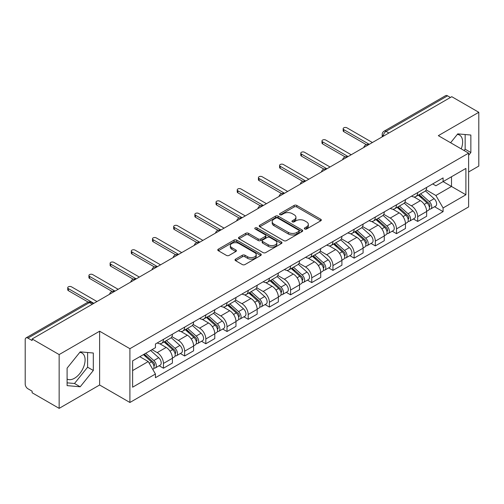 <?xml version="1.0" encoding="UTF-8"?>
<svg xmlns="http://www.w3.org/2000/svg" width="504" height="504" viewBox="0 0 504 504"><rect width="100%" height="100%" fill="white"/><g stroke="black" fill="none" stroke-linecap="round" stroke-linejoin="round"><path stroke-width="0.76" d="M304.731 228.986A1.317 0.762 0 0 0 306.596 228.986L320.764 220.809A1.884 1.09 0 0 0 321.313 220.04A1.884 1.09 0 0 0 320.764 219.272L296.768 205.418A1.884 1.09 0 0 0 294.103 205.418L279.934 213.595A1.317 0.762 0 0 0 279.55 214.131A1.317 0.762 0 0 0 279.934 214.673A1.317 0.762 0 0 0 281.805 214.673L283.639 213.614A6.035 3.484 0 0 1 292.169 213.614L294.166 214.767A6.035 3.484 0 0 1 295.936 217.23A6.035 3.484 0 0 1 294.166 219.694L292.333 220.752A1.317 0.762 0 0 0 291.948 221.294A1.317 0.762 0 0 0 292.333 221.829A1.317 0.762 0 0 0 294.204 221.829L296.031 220.771A6.035 3.484 0 0 1 304.567 220.771L306.564 221.924A6.035 3.484 0 0 1 308.335 224.387A6.035 3.484 0 0 1 306.564 226.85L304.731 227.909A1.317 0.762 0 0 0 304.347 228.451A1.317 0.762 0 0 0 304.731 228.986L304.731 227.909M457.323 134.398A14.981 8.65 -60 0 1 459.535 135.072A14.981 8.65 -60 0 1 461.217 148.875M79.777 352.372A14.981 8.65 -60 0 1 81.988 353.046A14.981 8.65 -60 0 1 84.288 365.054A14.981 8.65 -60 0 1 74.498 378.252A14.981 8.65 -60 0 1 67.095 379.046M235.582 259.138A1.884 1.09 0 0 0 235.028 259.906A1.884 1.09 0 0 0 235.582 260.675L242.311 264.562A1.884 1.09 0 0 0 244.976 264.562L260.707 255.484A1.884 1.09 0 0 0 261.261 254.709A1.884 1.09 0 0 0 260.707 253.94L236.71 240.087A1.884 1.09 0 0 0 234.045 240.087L218.314 249.171A1.884 1.09 0 0 0 217.766 249.94A1.884 1.09 0 0 0 218.314 250.708L226.447 255.402A1.884 1.09 0 0 0 229.112 255.402L235.847 251.515A1.884 1.09 0 0 0 236.401 250.746A1.884 1.09 0 0 0 235.847 249.978L231.815 247.653A5.04 2.911 0 0 1 230.334 245.593A5.04 2.911 0 0 1 233.453 242.903A5.04 2.911 0 0 1 238.946 243.533L254.741 252.655A5.04 2.911 0 0 1 256.221 254.709A5.04 2.911 0 0 1 253.109 257.399A5.04 2.911 0 0 1 247.609 256.769L244.976 255.251A1.884 1.09 0 0 0 242.311 255.251L235.582 259.138L235.582 260.675M129.906 348.692L99.622 331.21L59.151 354.577L32.124 338.971L451.773 96.692L478.8 112.291L438.329 135.658L468.613 153.14L129.906 348.692L129.906 402.482L468.613 206.93L468.613 153.14M283.771 240.629A1.884 1.09 0 0 0 286.436 240.629L302.167 231.544A1.884 1.09 0 0 0 302.715 230.775A1.884 1.09 0 0 0 302.167 230.007L278.17 216.153A1.884 1.09 0 0 0 275.505 216.153L259.774 225.238A1.884 1.09 0 0 0 259.22 226.006A1.884 1.09 0 0 0 259.774 226.775L283.771 240.629M255.704 229.27A1.317 0.762 0 0 1 257.04 229.459L257.04 227.89L281.44 241.977A1.884 1.09 0 0 1 281.988 242.745A1.884 1.09 0 0 1 281.44 243.514L265.709 252.599A1.884 1.09 0 0 1 263.038 252.599L239.047 238.745L239.047 237.201A1.884 1.09 0 0 0 238.493 237.97A1.884 1.09 0 0 0 239.047 238.745M239.047 237.201L245.776 233.314A1.884 1.09 0 0 1 248.447 233.314L258.174 238.934A1.884 1.09 0 0 0 260.839 238.934L265.306 236.357A1.884 1.09 0 0 0 265.86 235.588A1.884 1.09 0 0 0 265.306 234.82L255.175 228.967A1.317 0.762 0 0 1 254.791 228.432A1.317 0.762 0 0 1 255.604 227.726A1.317 0.762 0 0 1 257.04 227.89M59.151 354.577L59.151 408.366L32.124 392.761L32.124 391.192L27.915 388.76A3.843 2.218 -120 0 1 25.2 384.054L25.2 339.677A3.843 2.218 -120 0 1 25.994 337.919L87.52 302.4A3.843 2.218 60 0 1 89.435 302.589L27.915 338.108A3.843 2.218 -120 0 0 25.994 337.919M468.613 171.965L478.8 166.081L478.8 112.291M59.151 408.366L99.622 384.999L129.906 402.482M32.124 338.971L32.124 340.54L27.915 338.108M388.893 132.993L386.045 131.349A3.843 2.218 60 0 0 384.124 131.153L445.643 95.634A3.843 2.218 60 0 1 447.565 95.829L386.045 131.349A3.843 2.218 120 0 0 383.33 136.048L383.33 136.206M450.419 97.474L447.565 95.829M417.684 192.585A8.833 5.103 60 0 1 415.857 196.547L424.822 191.375A8.833 5.103 -120 0 0 426.649 187.406M404.964 202.098L411.44 205.834A8.833 5.103 60 0 1 417.684 216.657L426.649 211.478A8.833 5.103 -120 0 0 420.405 200.661L413.986 196.957M426.649 211.478L426.649 216.26L417.684 221.439L413.387 218.957M415.857 196.547A8.833 5.103 60 0 1 411.51 196.151M417.684 216.657L417.684 221.439M396.497 204.813A8.833 5.103 60 0 1 394.67 208.782L403.635 203.603A8.833 5.103 -120 0 0 405.462 199.641M392.2 231.191L396.503 233.667L405.462 228.495L405.462 223.713A8.833 5.103 -120 0 0 399.218 212.89L392.799 209.185M394.67 208.782A8.833 5.103 60 0 1 390.323 208.385M383.777 214.326L390.254 218.068A8.833 5.103 60 0 1 396.503 228.885L396.503 233.667M375.316 217.048A8.833 5.103 60 0 1 373.483 221.01L382.448 215.838A8.833 5.103 -120 0 0 384.275 211.869M371.013 243.419L375.316 245.902L384.275 240.729L384.275 235.941A8.833 5.103 -120 0 0 378.031 225.124L371.612 221.42M373.483 221.01A8.833 5.103 60 0 1 369.136 220.613M362.59 226.561L369.067 230.297A8.833 5.103 60 0 1 375.316 241.12L375.316 245.902M354.129 229.276A8.833 5.103 60 0 1 352.296 233.245L361.261 228.066A8.833 5.103 -120 0 0 363.088 224.104M349.833 255.654L354.129 258.13L363.094 252.958L363.094 248.176A8.833 5.103 -120 0 0 356.845 237.352L350.431 233.648M352.296 233.245A8.833 5.103 60 0 1 347.949 232.848M341.41 238.789L347.88 242.531A8.833 5.103 60 0 1 354.129 253.348L354.129 258.13M332.942 241.511A8.833 5.103 60 0 1 331.109 245.473L340.074 240.301A8.833 5.103 -120 0 0 341.907 236.332M328.646 267.882L332.942 270.364L341.907 265.192L341.907 260.404A8.833 5.103 -120 0 0 335.658 249.587L329.244 245.883M331.109 245.473A8.833 5.103 60 0 1 326.762 245.076M320.223 251.023L326.693 254.759A8.833 5.103 60 0 1 332.942 265.583L332.942 270.364M311.756 253.739A8.833 5.103 60 0 1 309.928 257.708L318.887 252.536A8.833 5.103 -120 0 0 320.72 248.567M307.459 280.117L311.756 282.599L320.72 277.421L320.72 272.639A8.833 5.103 -120 0 0 314.471 261.815L308.057 258.111M309.928 257.708A8.833 5.103 60 0 1 305.575 257.311M299.036 263.258L305.506 266.994A8.833 5.103 60 0 1 311.756 277.811L311.756 282.599M290.569 265.973A8.833 5.103 60 0 1 288.742 269.936L297.7 264.764A8.833 5.103 -120 0 0 299.534 260.801M286.272 292.345L290.569 294.827L299.534 289.655L299.534 284.867A8.833 5.103 -120 0 0 293.284 274.05L286.87 270.346M288.742 269.936A8.833 5.103 60 0 1 284.388 269.539M277.849 275.486L284.325 279.222A8.833 5.103 60 0 1 290.569 290.046L290.569 294.827M269.382 278.208A8.833 5.103 60 0 1 267.555 282.171L276.52 276.998A8.833 5.103 -120 0 0 278.347 273.029M265.085 304.58L269.382 307.062L278.347 301.883L278.347 297.102A8.833 5.103 -120 0 0 272.097 286.278L265.684 282.58M267.555 282.171A8.833 5.103 60 0 1 263.201 281.774M256.662 287.721L263.138 291.457A8.833 5.103 60 0 1 269.382 302.274L269.382 307.062M248.195 290.436A8.833 5.103 60 0 1 246.368 294.405L255.333 289.227A8.833 5.103 -120 0 0 257.16 285.264M243.898 316.808L248.195 319.29L257.16 314.118L257.16 309.336A8.833 5.103 -120 0 0 250.916 298.513L244.497 294.808M246.368 294.405A8.833 5.103 60 0 1 242.021 294.002M235.475 299.949L241.952 303.685A8.833 5.103 60 0 1 248.195 314.509L248.195 319.29M227.008 302.671A8.833 5.103 60 0 1 225.181 306.634L234.146 301.461A8.833 5.103 -120 0 0 235.973 297.492M222.711 329.043L227.014 331.525L235.973 326.346L235.973 321.565A8.833 5.103 -120 0 0 229.729 310.748L223.31 307.043M225.181 306.634A8.833 5.103 60 0 1 220.834 306.237M214.288 312.184L220.765 315.92A8.833 5.103 60 0 1 227.014 326.737L227.014 331.525M205.827 314.899A8.833 5.103 60 0 1 203.994 318.868L212.959 313.69A8.833 5.103 -120 0 0 214.786 309.727M201.524 341.271L205.827 343.753L214.786 338.581L214.786 333.799A8.833 5.103 -120 0 0 208.543 322.976L202.123 319.271M203.994 318.868A8.833 5.103 60 0 1 199.647 318.465M193.101 324.412L199.578 328.148A8.833 5.103 60 0 1 205.827 338.971L205.827 343.753M184.64 327.134A8.833 5.103 60 0 1 182.807 331.096L191.772 325.924A8.833 5.103 -120 0 0 193.599 321.955M180.344 353.506L184.64 355.988L193.605 350.809L193.605 346.027A8.833 5.103 -120 0 0 187.356 335.21L180.942 331.506M182.807 331.096A8.833 5.103 60 0 1 178.46 330.7M171.921 336.647L178.391 340.383A8.833 5.103 60 0 1 184.64 351.206L184.64 355.988M163.453 339.362A8.833 5.103 60 0 1 161.62 343.331L170.585 338.152A8.833 5.103 -120 0 0 172.418 334.19M159.157 365.734L163.453 368.216L172.418 363.044L172.418 358.262A8.833 5.103 -120 0 0 166.169 347.439L159.755 343.734M161.62 343.331A8.833 5.103 60 0 1 157.273 342.928M152.044 349.637L157.204 352.617A8.833 5.103 60 0 1 163.453 363.434L163.453 368.216M432.69 183.916L435.884 185.762L465.898 168.431L451.502 176.746L451.502 186.467L435.884 195.483L426.151 189.863M132.621 370.572L148.245 361.551L155.44 374.018L132.621 387.192L132.621 360.845L155.44 347.672L155.44 343.986L443.085 177.918L443.085 181.604L465.898 194.777L443.085 207.95L435.884 195.483M465.898 168.431L465.898 194.777M155.44 374.018L155.44 377.704L443.085 211.636L443.085 207.95M468.613 155.301L470.856 152.51L470.856 135.034L457.752 133.869L450.608 142.752M99.622 331.21L99.622 384.999M67.095 385.617L80.205 386.789L93.309 370.484L93.309 353.014L80.205 351.842L67.095 368.147L67.095 385.617M148.245 361.551L139.822 356.693M434.574 206.722L443.085 211.636M464.096 150.532L465.154 149.215L465.154 134.53M465.154 149.215L470.856 152.51M67.095 382.838L74.498 383.494L87.602 367.196L87.602 352.504M74.498 383.494L80.205 386.789M87.602 367.196L93.309 370.484M305.26 229.175L306.564 228.419A6.035 3.484 0 0 0 308.335 225.956L308.335 224.387M295.936 217.23L295.936 218.799A6.035 3.484 0 0 1 294.166 221.262L292.862 222.018M320.739 220.821L296.768 206.987A1.884 1.09 0 0 0 294.103 206.987L280.463 214.855M302.142 231.563L278.17 217.722A1.884 1.09 0 0 0 275.505 217.722L259.799 226.787M298.834 231.317A1.317 0.762 0 0 0 299.219 230.775A1.317 0.762 0 0 0 298.834 230.24L277.773 218.075A1.317 0.762 0 0 0 275.902 218.075L273.974 219.196A6.035 3.484 0 0 0 272.204 221.659A6.035 3.484 0 0 0 273.974 224.116L288.37 232.432A6.035 3.484 0 0 0 296.9 232.432L298.834 231.317L298.834 232.886A1.317 0.762 0 0 0 299.219 232.344L299.219 230.775M272.204 221.659L272.204 223.222A6.035 3.484 0 0 0 273.974 225.685L273.974 224.116M298.834 232.886L296.9 234.001A6.035 3.484 0 0 1 288.37 234.001L273.974 225.685M239.072 238.757L245.776 234.883L245.776 233.314M265.86 235.588L265.86 237.157A1.884 1.09 0 0 1 265.306 237.926L260.839 240.502A1.884 1.09 0 0 1 258.174 240.502L248.447 234.883A1.884 1.09 0 0 0 245.776 234.883M257.04 229.459L281.415 243.526M268.273 244.768A5.04 2.911 0 0 0 273.767 245.398A5.04 2.911 0 0 0 276.879 242.708A5.04 2.911 0 0 0 275.404 240.647L269.842 237.434A1.884 1.09 0 0 0 267.17 237.434L262.71 240.011A1.884 1.09 0 0 0 262.156 240.78A1.884 1.09 0 0 0 262.71 241.548L268.273 244.768L268.273 246.33A5.04 2.911 0 0 0 273.767 246.966A5.04 2.911 0 0 0 276.879 244.276L276.879 242.708M262.156 240.78L262.156 242.348A1.884 1.09 0 0 0 262.71 243.117L262.71 241.548M268.273 246.33L262.71 243.117M256.221 254.709L256.221 256.278A5.04 2.911 0 0 1 253.109 258.968A5.04 2.911 0 0 1 247.609 258.338L244.976 256.82A1.884 1.09 0 0 0 242.311 256.82L235.607 260.694M230.334 245.593L230.334 247.162A5.04 2.911 0 0 0 231.815 249.222L231.815 247.653M235.822 251.534L231.815 249.222M260.707 253.94L260.707 255.484L236.71 241.655A1.884 1.09 0 0 0 234.045 241.655L218.339 250.727M418.301 195.136L426.932 202.841A4.801 2.772 60 0 1 428.438 210.269L426.649 211.302M418.528 195.344L422.591 197.688M419.171 194.638L428.778 203.207A2.306 1.329 60 0 1 429.502 206.772A2.306 1.329 60 0 1 429.288 206.854M420.607 193.807L429.238 201.512A4.801 2.772 60 0 1 430.75 208.933A4.801 2.772 60 0 1 429.301 209.091M425.42 190.915L434.127 198.689A4.801 2.772 60 0 1 435.639 206.111L430.75 208.933M366.314 144.654L343.804 131.657A2.211 1.273 180 0 1 343.161 130.757L343.161 128.722A2.211 1.273 -0 0 0 343.804 129.623L369.268 144.32M372.393 142.519L346.928 127.821A2.211 1.273 -0 0 0 344.522 127.543A2.211 1.273 -0 0 0 343.161 128.722M397.114 207.371L405.745 215.076A4.801 2.772 60 0 1 407.251 222.497L405.462 223.53M397.341 207.572L401.404 209.922M397.984 206.867L407.591 215.441A2.306 1.329 60 0 1 408.316 219.001A2.306 1.329 60 0 1 408.101 219.089M399.42 206.035L408.057 213.74A4.801 2.772 60 0 1 409.563 221.168A4.801 2.772 60 0 1 408.114 221.319M404.233 203.15L412.946 210.918A4.801 2.772 60 0 1 414.452 218.345L409.563 221.168M375.927 219.605L384.558 227.304A4.801 2.772 60 0 1 386.064 234.732L384.275 235.765M376.154 219.807L380.218 222.151M376.797 219.101L386.404 227.669A2.306 1.329 60 0 1 387.129 231.235A2.306 1.329 60 0 1 386.914 231.317M378.233 218.27L386.87 225.975A4.801 2.772 60 0 1 388.376 233.396A4.801 2.772 60 0 1 386.927 233.554M383.046 215.378L391.759 223.152A4.801 2.772 60 0 1 393.265 230.574L388.376 233.396M345.127 156.883L322.623 143.892A2.211 1.273 180 0 1 321.974 142.991L321.974 140.95A2.211 1.273 -0 0 0 322.623 141.851L348.081 156.555M351.206 154.753L325.741 140.049A2.211 1.273 -0 0 0 323.335 139.772A2.211 1.273 -0 0 0 321.974 140.95M323.94 169.117L301.436 156.12A2.211 1.273 180 0 1 300.787 155.219L300.787 153.185A2.211 1.273 -0 0 0 301.436 154.085L326.901 168.783M330.019 166.982L304.561 152.284A2.211 1.273 -0 0 0 302.148 152.006A2.211 1.273 -0 0 0 300.787 153.185M354.74 231.834L363.371 239.539A4.801 2.772 60 0 1 364.883 246.96L363.088 247.999M354.967 232.035L359.031 234.385M355.61 231.33L365.217 239.904A2.306 1.329 60 0 1 365.942 243.47A2.306 1.329 60 0 1 365.734 243.552M357.046 230.498L365.684 238.203A4.801 2.772 60 0 1 367.189 245.631A4.801 2.772 60 0 1 365.74 245.782M361.866 227.613L370.572 235.381A4.801 2.772 60 0 1 372.078 242.808L367.189 245.631M333.554 244.068L342.185 251.767A4.801 2.772 60 0 1 343.696 259.195L341.901 260.228M333.78 244.27L337.844 246.613M334.423 243.564L344.03 252.132A2.306 1.329 60 0 1 344.755 255.698A2.306 1.329 60 0 1 344.547 255.78M335.866 242.733L344.497 250.438A4.801 2.772 60 0 1 346.002 257.859A4.801 2.772 60 0 1 344.553 258.017M340.679 239.841L349.385 247.615A4.801 2.772 60 0 1 350.891 255.037L346.002 257.859M312.367 256.297L321.004 264.002A4.801 2.772 60 0 1 322.51 271.423L320.714 272.462M312.6 256.505L316.663 258.848M313.242 255.793L322.844 264.367A2.306 1.329 60 0 1 323.568 267.933A2.306 1.329 60 0 1 323.36 268.015M314.679 254.967L323.31 262.666A4.801 2.772 60 0 1 324.815 270.094A4.801 2.772 60 0 1 323.366 270.245M319.492 252.076L328.199 259.844A4.801 2.772 60 0 1 329.704 267.271L324.815 270.094M302.753 181.352L280.249 168.355A2.211 1.273 180 0 1 279.6 167.454L279.6 165.413A2.211 1.273 -0 0 0 280.249 166.314L305.714 181.018M308.839 179.216L283.374 164.512A2.211 1.273 -0 0 0 280.967 164.235A2.211 1.273 -0 0 0 279.6 165.413M281.566 193.58L259.062 180.589A2.211 1.273 180 0 1 258.413 179.682L258.413 177.647A2.211 1.273 -0 0 0 259.062 178.548L284.527 193.252M287.652 191.444L262.187 176.746A2.211 1.273 -0 0 0 259.781 176.469A2.211 1.273 -0 0 0 258.413 177.647M260.379 205.815L237.875 192.818A2.211 1.273 180 0 1 237.227 191.917L237.227 189.876A2.211 1.273 -0 0 0 237.875 190.777L263.34 205.481M266.465 203.679L241 188.975A2.211 1.273 -0 0 0 238.594 188.698A2.211 1.273 -0 0 0 237.227 189.876M291.18 268.531L299.817 276.23A4.801 2.772 60 0 1 301.323 283.658L299.534 284.691M291.413 268.733L295.476 271.076M292.055 268.027L301.657 276.595A2.306 1.329 60 0 1 302.381 280.161A2.306 1.329 60 0 1 302.173 280.243M293.492 267.196L302.123 274.901A4.801 2.772 60 0 1 303.628 282.322A4.801 2.772 60 0 1 302.179 282.479M298.305 264.304L307.012 272.078A4.801 2.772 60 0 1 308.517 279.5L303.628 282.322M239.198 218.043L216.689 205.052A2.211 1.273 180 0 1 216.046 204.145L216.046 202.11A2.211 1.273 -0 0 0 216.689 203.011L242.153 217.715M245.278 215.907L219.813 201.209A2.211 1.273 -0 0 0 217.407 200.932A2.211 1.273 -0 0 0 216.046 202.11M269.999 280.76L278.63 288.464A4.801 2.772 60 0 1 280.136 295.886L278.347 296.925M270.226 280.967L274.289 283.311M270.868 280.256L280.476 288.83A2.306 1.329 60 0 1 281.194 292.396A2.306 1.329 60 0 1 280.986 292.478M272.305 279.43L280.936 287.129A4.801 2.772 60 0 1 282.448 294.557A4.801 2.772 60 0 1 280.993 294.708M277.118 276.538L285.825 284.306A4.801 2.772 60 0 1 287.337 291.734L282.448 294.557M218.012 230.278L195.502 217.281A2.211 1.273 180 0 1 194.859 216.38L194.859 214.339A2.211 1.273 -0 0 0 195.502 215.246L220.966 229.944M224.091 228.142L198.626 213.438A2.211 1.273 -0 0 0 196.22 213.161A2.211 1.273 -0 0 0 194.859 214.339M248.812 292.994L257.443 300.699A4.801 2.772 60 0 1 258.949 308.12L257.16 309.154M249.039 293.196L253.102 295.546M249.682 292.49L259.289 301.064A2.306 1.329 60 0 1 260.014 304.624A2.306 1.329 60 0 1 259.799 304.706M251.118 291.659L259.749 299.363A4.801 2.772 60 0 1 261.261 306.785A4.801 2.772 60 0 1 259.812 306.942M255.931 288.767L264.638 296.541A4.801 2.772 60 0 1 266.15 303.962L261.261 306.785M196.825 242.506L174.315 229.515A2.211 1.273 180 0 1 173.672 228.614L173.672 226.573A2.211 1.273 -0 0 0 174.315 227.474L199.779 242.178M202.904 240.37L177.439 225.672A2.211 1.273 -0 0 0 175.033 225.395A2.211 1.273 -0 0 0 173.672 226.573M227.625 305.222L236.256 312.927A4.801 2.772 60 0 1 237.762 320.355L235.973 321.388M227.852 305.43L231.916 307.774M228.495 304.718L238.102 313.293A2.306 1.329 60 0 1 238.827 316.858A2.306 1.329 60 0 1 238.613 316.94M229.931 303.893L238.568 311.592A4.801 2.772 60 0 1 240.074 319.019A4.801 2.772 60 0 1 238.625 319.171M234.744 301.001L243.457 308.769A4.801 2.772 60 0 1 244.963 316.197L240.074 319.019M175.638 254.741L153.134 241.744A2.211 1.273 180 0 1 152.485 240.843L152.485 238.808A2.211 1.273 -0 0 0 153.134 239.709L178.592 254.407M181.717 252.605L156.253 237.901A2.211 1.273 -0 0 0 153.846 237.63A2.211 1.273 -0 0 0 152.485 238.808M206.438 317.457L215.069 325.162A4.801 2.772 60 0 1 216.575 332.583L214.786 333.616M206.665 317.659L210.729 320.008M207.308 316.953L216.915 325.527A2.306 1.329 60 0 1 217.64 329.087A2.306 1.329 60 0 1 217.426 329.175M208.744 316.121L217.382 323.826A4.801 2.772 60 0 1 218.887 331.254A4.801 2.772 60 0 1 217.438 331.405M213.557 313.236L222.27 321.004A4.801 2.772 60 0 1 223.776 328.425L218.887 331.254M154.451 266.969L131.947 253.978A2.211 1.273 180 0 1 131.298 253.077L131.298 251.036A2.211 1.273 -0 0 0 131.947 251.937L157.412 266.641M160.53 264.833L135.072 250.135A2.211 1.273 -0 0 0 132.659 249.858A2.211 1.273 -0 0 0 131.298 251.036M185.252 329.685L193.882 337.39A4.801 2.772 60 0 1 195.394 344.818L193.599 345.851M185.478 329.893L189.542 332.237M186.121 329.188L195.728 337.756A2.306 1.329 60 0 1 196.453 341.321A2.306 1.329 60 0 1 196.245 341.403M187.557 328.356L196.195 336.061A4.801 2.772 60 0 1 197.7 343.482A4.801 2.772 60 0 1 196.251 343.64M192.377 325.464L201.083 333.232A4.801 2.772 60 0 1 202.589 340.66L197.7 343.482M133.264 279.203L110.76 266.207A2.211 1.273 180 0 1 110.111 265.306L110.111 263.271A2.211 1.273 -0 0 0 110.76 264.172L136.225 278.869M139.35 277.068L113.885 262.363A2.211 1.273 -0 0 0 111.478 262.093A2.211 1.273 -0 0 0 110.111 263.271M164.065 341.92L172.696 349.625A4.801 2.772 60 0 1 174.208 357.046L172.412 358.079M164.291 342.121L168.355 344.471M164.934 341.416L174.542 349.99A2.306 1.329 60 0 1 175.266 353.55A2.306 1.329 60 0 1 175.058 353.638M166.377 340.584L175.008 348.289A4.801 2.772 60 0 1 176.513 355.717A4.801 2.772 60 0 1 175.064 355.868M171.19 337.699L179.897 345.467A4.801 2.772 60 0 1 181.402 352.894L176.513 355.717M112.077 291.432L89.573 278.441A2.211 1.273 180 0 1 88.925 277.54L88.925 275.499A2.211 1.273 -0 0 0 89.573 276.4L115.038 291.104M118.163 289.302L92.698 274.598A2.211 1.273 -0 0 0 90.292 274.321A2.211 1.273 -0 0 0 88.925 275.499M143.407 354.621L151.515 361.853A4.801 2.772 60 0 1 153.021 369.281L152.781 369.419M143.489 354.577L147.174 356.7M144.276 354.117L153.355 362.219A2.306 1.329 60 0 1 154.079 365.784A2.306 1.329 60 0 1 153.871 365.866M145.719 353.291L153.821 360.524A4.801 2.772 60 0 1 155.327 367.945A4.801 2.772 60 0 1 153.877 368.103M150.608 350.469L158.71 357.701A4.801 2.772 60 0 1 160.215 365.123L155.327 367.945M88.175 302.098L68.386 290.669A2.211 1.273 180 0 1 67.738 289.769L67.738 287.734A2.211 1.273 -0 0 0 68.386 288.635L93.851 303.332M96.976 301.531L71.511 286.833A2.211 1.273 -0 0 0 69.105 286.555A2.211 1.273 -0 0 0 67.738 287.734M383.462 136.13L383.33 136.048A3.843 2.218 0 0 1 382.202 134.48L382.202 136.855M184.64 351.206L193.605 346.027M205.827 338.971L214.786 333.799M227.014 326.737L235.973 321.565M248.195 314.509L257.16 309.336M269.382 302.274L278.347 297.102M290.569 290.046L299.534 284.867M311.756 277.811L320.72 272.639M332.942 265.583L341.907 260.404M354.129 253.348L363.094 248.176M375.316 241.12L384.275 235.941M396.503 228.885L405.462 223.713M163.453 363.434L172.418 358.262M157.204 352.617L166.169 347.439M178.391 340.383L187.356 335.21M199.578 328.148L208.543 322.976M220.765 315.92L229.729 310.748M241.952 303.685L250.916 298.513M263.138 291.457L272.097 286.278M284.325 279.222L293.284 274.05M305.506 266.994L314.471 261.815M326.693 254.759L335.658 249.587M347.88 242.531L356.845 237.352M369.067 230.297L378.031 225.124M390.254 218.068L399.218 212.89M411.44 205.834L420.405 200.661M368.424 144.812A3.843 2.218 120 0 0 366.723 145.795M347.237 157.046A3.843 2.218 120 0 0 345.536 158.023M326.05 169.275A3.843 2.218 120 0 0 324.356 170.257M304.863 181.509A3.843 2.218 120 0 0 303.169 182.486M283.676 193.738A3.843 2.218 120 0 0 281.982 194.72M262.489 205.972A3.843 2.218 120 0 0 260.795 206.949M241.303 218.201A3.843 2.218 120 0 0 239.608 219.183M220.116 230.435A3.843 2.218 120 0 0 218.421 231.412M198.935 242.67A3.843 2.218 120 0 0 197.234 243.646M177.748 254.898A3.843 2.218 120 0 0 176.047 255.874M156.561 267.133A3.843 2.218 120 0 0 154.867 268.109M135.374 279.361A3.843 2.218 120 0 0 133.68 280.344M114.188 291.596A3.843 2.218 120 0 0 112.493 292.572M92.289 304.233L89.435 302.589A3.843 2.218 120 0 1 91.356 302.4A3.843 3.843 0 0 0 87.52 302.4M306.564 228.419L306.564 226.85M292.333 221.829L292.333 220.752M294.166 221.262L294.166 219.694M279.934 214.673L279.934 213.595M294.103 206.987L294.103 205.418M296.768 206.987L296.768 205.418M320.764 220.809L320.764 219.272M259.774 226.775L259.774 225.238M275.505 217.722L275.505 216.153M278.17 217.722L278.17 216.153M302.167 231.544L302.167 230.007M288.37 234.001L288.37 232.432M296.9 234.001L296.9 232.432M248.447 234.883L248.447 233.314M258.174 240.502L258.174 238.934M260.839 240.502L260.839 238.934M265.306 237.926L265.306 236.357M281.44 243.514L281.44 241.977M242.311 256.82L242.311 255.251M244.976 256.82L244.976 255.251M247.609 258.338L247.609 256.769M235.847 251.515L235.847 249.978M218.314 250.708L218.314 249.171M234.045 241.655L234.045 240.087M236.71 241.655L236.71 240.087M426.932 202.841L424.242 204.397M429.975 205.714L429.112 206.218M434.127 198.689L429.238 201.512M343.804 129.623L343.804 131.657M405.745 215.076L403.055 216.626M408.788 217.948L407.925 218.446M412.946 210.918L408.057 213.74M384.558 227.304L381.868 228.86M387.608 230.183L386.738 230.681M391.759 223.152L386.87 225.975M322.623 141.851L322.623 143.892M301.436 154.085L301.436 156.12M363.371 239.539L360.681 241.095M366.421 242.411L365.551 242.909M370.572 235.381L365.684 238.203M342.185 251.767L339.494 253.323M345.234 254.646L344.364 255.144M349.385 247.615L344.497 250.438M321.004 264.002L318.308 265.558M324.047 266.874L323.184 267.372M328.199 259.844L323.31 262.666M280.249 166.314L280.249 168.355M259.062 178.548L259.062 180.589M237.875 190.777L237.875 192.818M299.817 276.23L297.121 277.786M302.86 279.109L301.997 279.607M307.012 272.078L302.123 274.901M216.689 203.011L216.689 205.052M278.63 288.464L275.94 290.021M281.673 291.337L280.81 291.841M285.825 284.306L280.936 287.129M195.502 215.246L195.502 217.281M257.443 300.699L254.753 302.249M260.486 303.572L259.623 304.07M264.638 296.541L259.749 299.363M174.315 227.474L174.315 229.515M236.256 312.927L233.566 314.483M239.299 315.8L238.436 316.304M243.457 308.769L238.568 311.592M153.134 239.709L153.134 241.744M215.069 325.162L212.379 326.712M218.119 328.035L217.249 328.532M222.27 321.004L217.382 323.826M131.947 251.937L131.947 253.978M193.882 337.39L191.192 338.946M196.932 340.263L196.062 340.767M201.083 333.232L196.195 336.061M110.76 264.172L110.76 266.207M172.696 349.625L170.006 351.175M175.745 352.498L174.875 352.995M179.897 345.467L175.008 348.289M89.573 276.4L89.573 278.441M151.515 361.853L149.19 363.195M154.558 364.726L153.695 365.23M158.71 357.701L153.821 360.524M68.386 288.635L68.386 290.669M368.745 144.623A3.843 3.843 0 0 0 363.819 147.47M347.558 156.857A3.843 3.843 0 0 0 342.632 159.705M326.378 169.086A3.843 3.843 0 0 0 321.445 171.933M305.191 181.32A3.843 3.843 0 0 0 300.258 184.168M284.004 193.549A3.843 3.843 0 0 0 279.071 196.396M262.817 205.783A3.843 3.843 0 0 0 257.891 208.631M241.63 218.018A3.843 3.843 0 0 0 236.704 220.859M220.443 230.246A3.843 3.843 0 0 0 215.517 233.094M199.256 242.481A3.843 3.843 0 0 0 194.33 245.322M178.069 254.709A3.843 3.843 0 0 0 173.143 257.557M156.889 266.944A3.843 3.843 0 0 0 151.956 269.785M135.702 279.172A3.843 3.843 0 0 0 130.769 282.019M114.515 291.406A3.843 3.843 0 0 0 109.582 294.248M93.416 303.584L91.356 302.4M384.124 131.153A3.843 3.843 0 0 0 382.202 134.48"/></g></svg>
